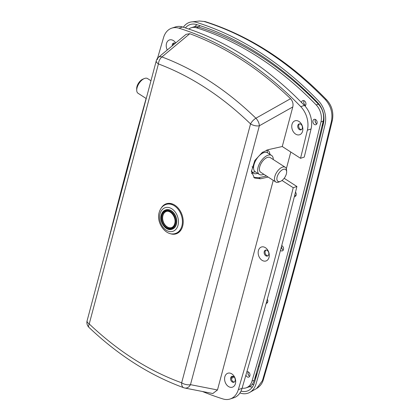 <?xml version="1.0" encoding="UTF-8"?>
<svg xmlns="http://www.w3.org/2000/svg" width="420" height="420" viewBox="0 0 420 420"><rect width="100%" height="100%" fill="white"/><g stroke="black" fill="none" stroke-linecap="round" stroke-linejoin="round"><path stroke-width="0.63" d="M315.903 123.107A5.649 4.106 72 0 1 315.094 120.624M248.74 375.522A5.649 4.106 72 0 1 247.931 373.039M259.14 366.581A6.211 4.515 -108 0 0 258.494 366.098A6.211 4.515 -108 0 0 258.405 366.041M293.722 241.447A6.211 4.515 -108 0 0 293.081 240.707M194.57 26.749L196.907 24.67M240.996 391.109A18.071 13.13 -108 0 0 249.144 390.154A18.071 13.13 -108 0 0 254.447 382.72A5645.257 4101.704 -108 0 0 323.442 123.417A18.071 13.13 -108 0 0 317.546 102.485A336.593 244.561 -108 0 0 196.576 24.565A18.071 13.13 -108 0 0 192.423 24.076A18.071 13.13 -108 0 0 185.446 27.878M331.443 121.27L331.443 121.27A5.649 2.504 -166.5 0 0 332.362 120.283L332.362 120.283C311.299 207.979 288.298 294.425 263.356 379.622L263.356 379.622C262.343 383.376 260.111 386.332 256.662 388.479L262.442 380.599C287.38 295.412 310.385 208.966 331.443 121.27C332.95 113.159 330.907 105.919 325.327 99.556C288.125 61.325 247.721 35.301 204.12 21.483L199.49 21.005L191.651 21.908A20.333 14.774 72 0 1 196.67 22.423A338.851 246.199 72 0 1 318.449 100.863A20.333 14.774 72 0 1 325.085 124.415A5647.52 4103.342 72 0 1 256.064 383.817A20.333 14.774 72 0 1 249.795 392.364A20.333 14.774 72 0 1 240.671 393.183A338.851 246.199 72 0 1 239.946 392.957M183.367 27.211A20.333 14.774 72 0 1 191.651 21.908M323.405 120.136A5.649 4.106 72 0 1 322.203 125.307M252.131 384.452L253.859 384.389M200.156 25.715L198.198 26.927M262.81 152.534L262.952 151.982M256.342 373.133A5.649 4.106 72 0 1 254.993 377.769M281.51 246.829A5.649 4.106 -108 0 0 282.319 249.312M252.415 387.035L249.433 386.762M249.674 376.288A2.825 2.053 72 0 1 248.026 372.404A2.825 2.053 72 0 1 248.236 371.868M246.866 371.794A2.825 2.053 72 0 1 246.976 371.753A2.825 2.053 72 0 1 249.275 372.76A2.825 2.053 72 0 1 249.89 375.748A2.825 2.053 72 0 1 248.724 377.123A2.825 2.053 72 0 1 245.91 375.102M316.838 123.874A2.825 2.053 72 0 1 315.189 119.989A2.825 2.053 72 0 1 315.399 119.448M312.974 120.708A2.825 2.053 72 0 1 314.139 119.338A2.825 2.053 72 0 1 316.439 120.341A2.825 2.053 72 0 1 317.053 123.333A2.825 2.053 72 0 1 315.887 124.703A2.825 2.053 72 0 1 313.593 123.701A2.825 2.053 72 0 1 312.974 120.708M283.258 250.078A2.825 2.053 72 0 1 281.61 246.199A2.825 2.053 72 0 1 281.82 245.658M281.715 245.611A2.825 2.053 72 0 1 283.469 249.543A2.825 2.053 72 0 1 282.303 250.913A2.825 2.053 72 0 1 280.45 250.399M233.531 376.577A2.935 2.131 72 0 1 233.531 376.588A2.935 2.131 72 0 1 232.318 378.016A2.935 2.131 72 0 1 231.494 378.058M267.314 299.203A2.935 2.131 72 0 1 267.713 301.938A2.935 2.131 72 0 1 266.5 303.366A2.935 2.131 72 0 1 266.149 303.44M295.517 192.077A2.935 2.131 72 0 1 296.126 195.148A2.935 2.131 72 0 1 294.919 196.576A2.935 2.131 72 0 1 294.362 196.649M305.608 105.367A2.935 2.131 72 0 1 303.833 101.304A2.935 2.131 72 0 1 304.085 100.684M301.539 102.47A2.935 2.131 72 0 1 301.623 102.023A2.935 2.131 72 0 1 302.831 100.595A2.935 2.131 72 0 1 305.219 101.64A2.935 2.131 72 0 1 305.86 104.753A2.935 2.131 72 0 1 304.983 106.024M255.234 171.775A13.556 6.951 -57.2 0 1 255.019 171.843A13.556 6.951 -57.2 0 1 252.168 172.127M257.68 173.35A13.556 6.951 -57.2 0 1 257.465 173.418A13.556 6.951 -57.2 0 1 253.228 173.166A13.556 6.951 -57.2 0 1 252.105 172.032L251.664 173.691M251.412 170.678L252.105 172.032M188.864 29.022A14.684 10.668 72 0 1 191.279 27.736A14.684 10.668 72 0 1 196.434 27.778A333.202 242.099 72 0 1 316.187 104.911A14.684 10.668 72 0 1 320.975 121.921A5641.87 4099.242 72 0 1 252.021 381.066A14.684 10.668 72 0 1 246.062 387.87A14.684 10.668 72 0 1 242.114 388.122M286.351 168.74L290.798 152.024M233.279 377.202A2.935 2.131 72 0 1 232.26 376.399M267.461 302.558A2.935 2.131 72 0 1 266.574 301.901M295.88 195.762A2.935 2.131 72 0 1 294.808 194.891M191.279 27.736L193.489 27.017A14.684 10.668 72 0 1 198.644 27.059A333.202 242.099 72 0 1 318.397 104.192A14.684 10.668 72 0 1 323.19 121.202A5641.87 4099.242 72 0 1 254.237 380.347A14.684 10.668 72 0 1 248.278 387.151L246.062 387.87M266.69 150.103A13.556 6.951 -57.2 0 1 267.466 152.78M267.062 149.977A13.556 6.951 -57.2 0 1 267.908 150.376A13.556 6.951 -57.2 0 1 269.913 154.355M169.502 233.384A15.813 11.487 -108 0 0 176.143 233.83A15.813 11.487 -108 0 0 183.204 220.82A15.813 11.487 -108 0 0 174.867 205.202A15.813 11.487 -108 0 0 166.362 203.753A15.813 11.487 -108 0 0 161.254 208.021M172.709 233.877A15.813 11.487 -108 0 0 176.51 233.698M228.459 386.51A7.34 5.334 -108 0 0 235.436 383.612A7.34 5.334 -108 0 0 231.819 373.889A7.34 5.334 -108 0 0 224.842 376.787A7.34 5.334 -108 0 0 228.459 386.51M232.197 381.969A3.108 2.257 -108 0 0 233.867 382.253A3.108 2.257 -108 0 0 235.253 379.696A3.108 2.257 -108 0 0 233.615 376.63A3.108 2.257 -108 0 0 231.945 376.346A3.108 2.257 -108 0 0 230.559 378.898A3.108 2.257 -108 0 0 232.197 381.969M232.428 376.262A3.108 2.257 -108 0 0 231.509 378.929A3.108 2.257 -108 0 0 233.116 381.67A3.108 2.257 -108 0 0 234.308 382.032M262.038 260.3A7.34 5.334 -108 0 0 269.015 257.402A7.34 5.334 -108 0 0 265.398 247.679A7.34 5.334 -108 0 0 258.421 250.577A7.34 5.334 -108 0 0 262.038 260.3M265.776 255.759A3.108 2.257 -108 0 0 267.446 256.043A3.108 2.257 -108 0 0 268.837 253.491A3.108 2.257 -108 0 0 267.199 250.42A3.108 2.257 -108 0 0 265.524 250.136A3.108 2.257 -108 0 0 264.138 252.693A3.108 2.257 -108 0 0 265.776 255.759M266.012 250.058A3.108 2.257 -108 0 0 265.088 252.719A3.108 2.257 -108 0 0 266.7 255.46A3.108 2.257 -108 0 0 267.887 255.827M295.622 134.09A7.34 5.334 -108 0 0 302.6 131.192A7.34 5.334 -108 0 0 298.982 121.469A7.34 5.334 -108 0 0 292.005 124.367A7.34 5.334 -108 0 0 295.622 134.09M299.36 129.549A3.108 2.257 -108 0 0 301.03 129.833A3.108 2.257 -108 0 0 302.416 127.281A3.108 2.257 -108 0 0 300.778 124.21A3.108 2.257 -108 0 0 299.108 123.926A3.108 2.257 -108 0 0 297.722 126.483A3.108 2.257 -108 0 0 299.36 129.549M299.591 123.848A3.108 2.257 -108 0 0 298.673 126.509A3.108 2.257 -108 0 0 300.279 129.25A3.108 2.257 -108 0 0 301.471 129.617M175.728 42.934A7.34 5.334 -108 0 0 173.455 40.619A7.34 5.334 -108 0 0 167.27 41.711A7.34 5.334 -108 0 0 167.276 49.975M282.004 180.474L293.233 187.709A5647.52 4103.342 72 0 1 238.35 389.582A20.333 14.774 72 0 1 230.097 399A20.333 14.774 72 0 1 222.957 398.942A338.851 246.199 72 0 1 202.493 391.503M293.233 187.709L296.919 186.506L284.161 178.29M296.919 186.506A5647.52 4103.342 72 0 1 242.041 388.379A20.333 14.774 72 0 1 233.788 397.798L230.097 399M107.567 243.857A5647.52 4103.342 72 0 1 146.118 98.469M184.154 387.849A6.778 4.053 -70.2 0 1 183.782 387.744A6.778 6.778 0 0 0 184.774 388.022A6.778 5.282 -78.9 0 0 190.481 384.657L217.481 389.965L273.257 180.359M217.481 389.965L212.793 393.53L184.774 388.022M174.064 42.992A3.108 2.257 -108 0 0 173.114 45.113M157.553 58.244A5647.52 4103.342 72 0 1 163.564 37.548A20.333 14.774 72 0 1 171.817 28.13L175.508 26.927A20.333 14.774 72 0 1 182.648 26.985L193.463 30.655A338.851 246.199 72 0 1 295.113 96.127L304.427 105.425A20.333 14.774 72 0 1 311.062 128.977A5647.52 4103.342 72 0 1 304.232 157.101L300.542 158.298L282.261 146.522L292.787 106.953L259.366 125.764A6.778 3.302 -119.4 0 0 255.901 118.22L290.551 98.695C292.724 101.11 293.47 103.866 292.787 106.953M266.511 176.012L258.851 177.723L253.722 177.418M171.817 28.13A20.333 14.774 72 0 1 178.957 28.182A338.851 246.199 72 0 1 300.736 106.627A20.333 14.774 72 0 1 307.372 130.174A5647.52 4103.342 72 0 1 300.542 158.298M189.787 33.715L161.921 56.936A6.778 4.053 -129.8 0 0 158.508 57.267L186.107 34.304L189.787 33.715C225.614 46.988 259.203 68.649 290.551 98.695M88.982 327.406C118.409 355.336 150.008 375.449 183.782 387.744L183.782 387.744A6.778 4.053 -70.2 0 1 181.655 382.809A6.778 3.098 -165.1 0 0 190.481 384.657L259.366 125.764A6.778 3.098 -165.1 0 1 250.541 123.916C221.907 96.269 191.2 76.267 158.413 63.919L89.229 323.941C118.031 351.251 148.838 370.876 181.655 382.809L250.541 123.916A6.778 2.74 -45.9 0 1 255.901 118.22C226.711 89.975 195.384 69.547 161.921 56.936A6.778 4.032 -69.5 0 0 158.413 63.919A6.778 3.098 -165.1 0 1 156.292 60.732L87.108 320.754A6.778 6.778 0 0 0 88.982 327.406A6.778 2.777 -46.4 0 1 89.229 323.941A6.778 3.098 -165.1 0 1 87.108 320.754M156.292 60.732A6.778 6.778 0 0 1 158.508 57.267L158.508 57.267A6.778 4.053 -129.8 0 0 157.511 59.498M268.149 177.067L260.489 178.778L254.499 178.012L251.402 171.491L254.825 160.508L262.185 152.507L268.238 149.656L282.261 146.522M175.234 43.349A3.108 2.257 -108 0 0 173.581 43.076A3.108 2.257 -108 0 0 172.21 45.864M166.735 203.642A15.813 11.487 -108 0 0 163.559 205.737M173.219 204.298A15.246 11.078 -108 0 0 167.276 204.052L166.168 204.409A15.246 11.078 72 0 1 178.568 209.853A15.246 11.078 72 0 1 181.886 225.997A15.246 11.078 72 0 1 175.597 233.41L176.704 233.053A15.246 11.078 -108 0 0 181.372 229.357M172.032 229.226A10.164 7.387 -108 0 0 172.184 229.178A10.164 7.387 -108 0 0 176.374 224.238A10.164 7.387 -108 0 0 174.158 213.47A10.164 7.387 -108 0 0 165.895 209.843A10.164 7.387 -108 0 0 165.748 209.895M166.268 211.507A8.474 6.153 -108 0 0 162.923 215.576A8.474 6.153 -108 0 0 164.708 224.459A8.474 6.153 -108 0 0 171.507 227.614M136.726 90.353L136.678 88.704A7.061 3.623 -57.2 0 1 136.946 86.62A7.061 3.623 -57.2 0 1 142.805 79.186L144.328 78.55A8.752 4.489 122.8 0 0 137.062 87.764A8.752 4.489 122.8 0 0 136.726 90.353A8.752 4.489 122.8 0 0 138.043 93.266L146.234 98.543M150.964 80.761L147.525 78.545A8.752 4.489 122.8 0 0 144.328 78.55M277.147 176.92A7.061 3.623 122.8 0 0 280.513 181.351A7.061 3.623 122.8 0 0 286.372 173.922A7.061 3.623 122.8 0 0 286.645 171.833A7.061 3.623 122.8 0 0 282.497 169.733A7.061 3.623 122.8 0 0 277.147 176.92M280.513 181.351L278.99 181.986A8.752 4.489 -57.2 0 1 275.793 181.991A8.752 4.489 -57.2 0 1 274.817 176.495A8.752 4.489 -57.2 0 1 279.52 168.945A8.752 4.489 -57.2 0 1 285.274 167.276A8.752 4.489 -57.2 0 1 286.592 170.184L286.645 171.833M252.073 166.682A8.978 4.604 122.8 0 0 252.851 167.48L253.565 167.942M273.273 159.542A11.293 5.796 122.8 0 0 271.572 155.426L267.498 152.801A11.293 5.796 122.8 0 0 260.075 154.959A11.293 5.796 122.8 0 0 254 164.698A11.293 5.796 122.8 0 0 255.266 171.791L259.34 174.416A11.293 5.796 122.8 0 0 263.797 174.263M271.572 155.426A11.293 5.796 122.8 0 0 264.149 157.584A11.293 5.796 122.8 0 0 258.074 167.323A11.293 5.796 122.8 0 0 259.34 174.416M285.274 167.276L270.197 157.563A8.752 4.489 122.8 0 0 264.442 159.233A8.752 4.489 122.8 0 0 259.738 166.782A8.752 4.489 122.8 0 0 260.715 172.279L275.793 181.991M263.288 152.843L262.574 152.381A8.978 4.604 122.8 0 0 262.458 152.313M204.12 21.483L204.12 21.483A5.649 3.449 -72.7 0 1 205.065 21.562L199.49 21.005M263.356 379.622A5.649 2.656 -163.7 0 1 262.442 380.599M325.327 99.556A5.649 2.163 -44 0 1 326.639 99.808L326.639 99.808C289.501 61.609 248.971 35.527 205.065 21.562M323.19 121.202L320.975 121.921M318.397 104.192L316.187 104.911M254.237 380.347L252.021 381.066M198.644 27.059L196.434 27.778M238.35 389.582L242.041 388.379M307.372 130.174L311.062 128.977M300.736 106.627L304.427 105.425M178.957 28.182L182.648 26.985M260.489 178.778L258.851 177.723M160.072 213.738A12.427 9.025 -108 0 0 166.194 230.191A12.427 9.025 -108 0 0 178.007 225.288A12.427 9.025 -108 0 0 171.88 208.834A12.427 9.025 -108 0 0 160.072 213.738M171.885 229.273A10.164 7.387 -108 0 0 176.08 224.333A10.164 7.387 -108 0 0 173.864 213.57A10.164 7.387 -108 0 0 165.601 209.942C163.443 210.714 161.999 212.399 161.27 214.998C159.049 222.023 165.984 231.593 171.885 229.273L172.184 229.178M161.448 215.266A9.602 6.977 -108 0 0 166.178 227.981A9.602 6.977 -108 0 0 175.303 224.191A9.602 6.977 -108 0 0 170.567 211.475A9.602 6.977 -108 0 0 161.448 215.266M161.852 215.528A9.035 6.568 -108 0 0 166.309 227.493A9.035 6.568 -108 0 0 174.893 223.928A9.035 6.568 -108 0 0 170.441 211.964A9.035 6.568 -108 0 0 161.852 215.528M162.629 215.67A8.474 6.153 -108 0 0 164.472 224.642A8.474 6.153 -108 0 0 171.365 227.661C172.988 227.11 174.106 225.776 174.72 223.661C176.642 217.733 170.562 209.596 166.121 211.554A8.474 6.153 -108 0 0 162.629 215.67M290.178 251.659L291.07 251.47M256.662 388.479L249.795 392.364M332.362 120.283C333.79 112.376 331.884 105.551 326.639 99.808M254.856 378.231L255.817 378.031M322.082 125.801L322.912 125.627M166.168 204.409C162.692 205.637 160.367 208.304 159.191 212.41C155.862 222.957 166.262 236.964 175.597 233.41M165.895 209.843L165.601 209.942"/></g></svg>
